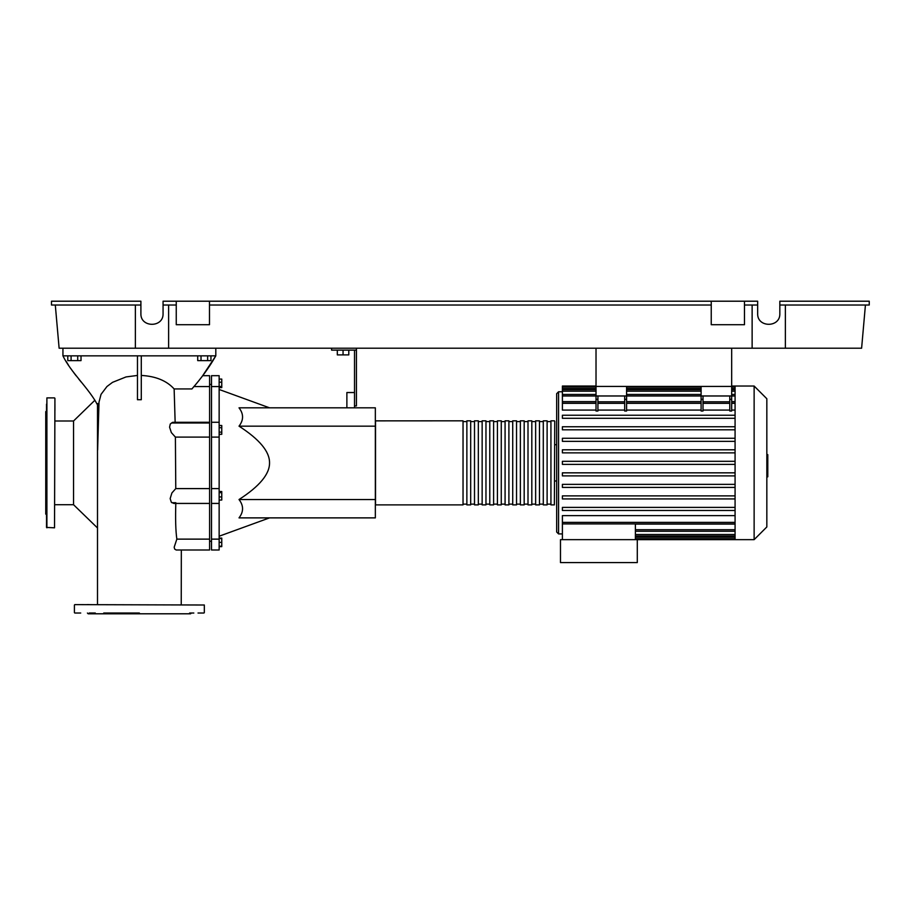 <?xml version="1.0" encoding="UTF-8"?>
<svg xmlns="http://www.w3.org/2000/svg" width="915" height="915" viewBox="0 0 915 915"><rect width="100%" height="100%" fill="white"/><g stroke="black" fill="none" stroke-linecap="round" stroke-linejoin="round"><path stroke-width="1.37" d="M731.68 348.215L731.68 411.007L729.77 411.007L729.77 399.317L731.68 399.317M596.02 348.215L596.02 386.427L731.68 386.427L701.107 386.427L701.107 411.007L703.017 411.007L703.017 395.978M554.753 421.197L554.376 504.886L554.753 421.197M375.527 420.82L375.527 504.886L463.036 504.886L463.036 420.82L375.344 420.866M554.376 420.82L550.933 420.82L550.933 504.886L554.376 504.886M470.687 462.853L470.687 420.82L466.867 420.82L466.867 504.886L470.687 504.886L470.687 462.853M478.328 462.853L478.328 420.82L474.508 420.82L474.508 504.886L478.328 504.886L478.328 462.853M485.968 462.853L485.968 420.82L482.148 420.82L482.148 504.886L485.968 504.886L485.968 462.853M493.608 462.853L493.608 420.82L489.788 420.82L489.788 504.886L493.608 504.886L493.608 462.853M501.26 462.853L501.26 420.82L497.428 420.82L497.428 504.886L501.26 504.886L501.26 462.853M508.9 462.853L508.9 420.82L505.08 420.82L505.08 504.886L508.9 504.886L508.9 462.853M516.54 462.853L516.54 420.82L512.72 420.82L512.72 504.886L516.54 504.886L516.54 462.853M524.181 462.853L524.181 420.82L520.361 420.82L520.361 504.886L524.181 504.886L524.181 462.853M531.821 462.853L531.821 420.82L528.001 420.82L528.001 504.886L531.821 504.886L531.821 462.853M539.473 462.853L539.473 420.82L535.641 420.82L535.641 504.886L539.473 504.886L539.473 462.853M547.113 462.853L547.113 420.82L543.293 420.82L543.293 504.886L547.113 504.886L547.113 462.853M754.132 539.656L754.132 386.038L766.839 398.746L766.839 526.949L754.132 539.656L637.298 539.656L637.298 562.588L560.483 562.588L560.483 539.656L637.298 539.656M754.132 386.038L735.077 386.038L735.077 539.656M562.393 391.769L558.573 391.769L556.663 393.679L556.663 532.015L558.573 533.925L562.393 533.925M556.663 481.004L554.753 481.004M556.663 444.701L554.753 444.701M635.387 524.078L735.077 524.078M735.077 522.374L562.393 522.374L562.393 515.625L735.077 515.625M735.077 452.856L562.393 452.856L735.077 452.856M735.077 410.08L731.68 410.08M729.77 410.08L703.017 410.08M701.107 410.08L626.592 410.08M626.592 399.317L626.592 411.007L624.682 411.007L624.682 399.317L626.592 399.317L626.592 395.978L596.02 395.978L596.02 411.007L597.93 411.007L597.93 395.978M624.682 410.08L597.93 410.08M596.02 410.08L562.393 410.08L562.393 401.799L596.02 401.799M735.077 401.616L731.68 401.616M701.107 401.616L626.592 401.616M596.02 401.616L562.393 401.616L562.393 386.931L596.02 386.931M635.387 523.906L635.387 539.656M562.393 522.374L562.393 539.656M729.77 395.978L729.77 399.317M562.393 395.978L596.02 395.978L596.02 386.427L626.592 386.427L626.592 395.978L735.077 395.978M624.682 395.978L624.682 399.317M735.077 472.838L562.393 472.838L562.393 475.903L735.077 475.903M735.077 507.402L562.393 507.402L562.393 510.467L735.077 510.467M735.077 484.367L562.393 484.367L562.393 487.421L735.077 487.421M735.077 495.884L562.393 495.884L562.393 498.938L735.077 498.938M735.077 464.374L562.393 464.374L562.393 461.32L735.077 461.32M596.02 386.038L562.393 386.038L562.393 386.931M735.077 449.803L562.393 449.803L562.393 452.856M735.077 415.238L562.393 415.238L562.393 418.292L735.077 418.292M735.077 438.274L562.393 438.274L562.393 441.339L735.077 441.339M735.077 426.756L562.393 426.756L562.393 429.81L735.077 429.81M766.839 454.606L767.788 454.606L767.788 471.099L766.839 471.099M767.788 469.121L766.839 469.121M767.788 471.099L767.788 476.818L766.839 476.818M767.788 476.818L766.839 477.161M94.931 400.21L73.543 420.991L73.543 504.714L54.923 504.714M73.543 420.991L54.923 420.991M97.333 527.806L73.543 504.714M98.969 403.629L97.505 403.629L97.505 523.895M211.502 384.426L209.592 384.426M211.502 541.268L209.592 541.268M269.536 517.879L219.143 536.224M239.021 499.533L375.344 499.533L375.344 517.879L239.021 517.879C243.733 511.76 243.733 505.652 239.021 499.533C259.517 486.311 269.685 474.084 269.536 462.853C269.685 451.61 259.517 439.383 239.021 426.161C243.733 420.054 243.733 413.935 239.021 407.827L375.344 407.827L375.344 426.161L239.021 426.161M269.536 407.827L219.143 389.481M62.941 348.215L62.941 355.855C70.501 371.913 88.915 388.509 97.242 404.419M81.183 382.035L78.656 378.924M76.162 375.813L73.989 373M72.685 371.238L70.489 368.139M68.545 365.245L65.949 361.048M137.467 375.436L126.041 376.934L112.522 382.344L106.963 386.507L101.027 394.376L99.003 402.143L97.63 450.031M62.941 355.855L137.467 355.855L137.467 399.729L141.287 399.729L141.287 355.855L215.803 355.855C209.581 366.858 201.597 377.906 191.853 389.012M137.467 355.855L141.287 355.855M191.91 388.944L174.136 388.944C166.69 380.72 155.744 376.225 141.287 375.436M209.592 539.129L176.847 539.129L174.182 547.193L174.662 549.069L176.195 550.006L209.592 550.006L209.592 375.688L202.684 375.688L215.803 355.855L215.803 348.215M209.592 422.993L171.471 422.993M175.165 422.993L174.136 388.944M209.592 386.576L193.82 386.576M343.056 350.125L343.056 354.894L348.787 354.894L348.787 350.125M337.315 350.125L337.315 354.894L343.056 354.894M331.585 348.215L331.585 350.125L354.517 350.125L354.517 392.535L346.876 392.535L346.876 407.827M354.517 392.535L354.517 407.827M375.344 499.533L375.344 426.161M219.143 546.632L221.762 546.632L221.762 538.1L219.143 538.1M219.143 546.186L221.762 546.186M219.143 542.366L221.762 542.366M219.143 538.546L221.762 538.546M219.143 500.048L221.762 500.048L221.762 491.527L219.143 491.527M219.143 496.925L221.762 496.925M219.143 492.67L221.762 492.67M219.143 432.12L221.762 432.12L221.762 425.498L219.143 425.498M219.143 427.705L221.762 427.705M219.143 434.328L221.762 434.328L221.762 432.12M219.143 382.196L221.762 382.196L221.762 379.073L219.143 379.073M219.143 387.594L221.762 387.594L221.762 382.196M219.143 386.45L221.762 386.45M211.502 539.129L211.502 550.006L219.143 550.006L219.143 375.688L211.502 375.688L211.502 539.129L219.143 539.129M211.502 488.599L219.143 488.599M211.502 437.096L219.143 437.096M211.502 386.576L219.143 386.576M209.592 503.433L173.781 503.433L171.299 502.198L170.167 498.584L171.906 492.945L175.772 488.599L209.592 488.599M209.592 437.096L175.394 437.096L171.345 432.589L169.584 427.179L170.281 424L172.661 422.307L209.592 422.272M176.847 539.129C175.657 530.849 175.325 518.702 175.829 502.712L171.814 502.712M175.772 488.599L175.394 437.096M354.517 405.917L356.427 405.917L356.427 348.215M354.517 350.125L356.427 350.125M67.79 355.855L67.79 360.624L81.023 360.624L81.023 355.855M77.718 355.855L77.718 360.624M71.096 355.855L71.096 360.624M197.72 355.855L197.72 360.624L210.953 360.624L210.953 355.855M207.648 355.855L207.648 360.624M201.025 355.855L201.025 360.624M54.923 398.265L54.534 527.818L54.923 398.265M46.894 527.818L46.894 397.888L46.516 527.429L54.534 527.818M46.516 410.881L45.75 411.647L45.75 514.058L46.516 514.825M46.516 404.201L46.516 410.503M54.923 410.503L54.923 404.201M46.516 513.086L46.516 517.295M46.516 452.468L46.516 444.061M74.79 604.621L204.331 605.009L74.79 604.621M203.953 613.027L198.017 613.027M80.726 613.027L74.79 613.027M89.132 613.027L95.309 613.027M103.715 613.027L139.377 613.027M87.405 613.027L88.172 613.793L190.583 613.793L191.338 613.027M89.132 604.621L87.028 604.621M189.611 613.027L193.82 613.027M128.992 613.027L120.586 613.027M744.478 305.027L752.13 305.027L752.13 348.215L785.367 348.215L785.367 305.027L869.25 305.027L869.25 301.207L779.832 301.207L779.832 313.628C780.369 327.856 757.128 327.856 757.666 313.628L757.666 301.207L711.241 301.207L711.241 324.711L744.478 324.711L744.478 301.207M752.13 305.027L757.666 305.027M779.832 305.027L785.367 305.027M163.064 313.628C163.602 327.856 140.361 327.856 140.899 313.628C140.361 327.856 163.602 327.856 163.064 313.628L163.064 301.207L711.241 301.207M55.3 305.027L59.12 348.215L752.13 348.215M140.899 305.027L140.899 301.207L51.48 301.207L51.48 305.027L140.899 305.027L140.899 313.628M163.064 305.027L176.252 305.027M135.363 348.215L135.363 305.027M168.612 305.027L168.612 348.215M785.367 348.215L861.61 348.215L865.43 305.027M779.832 313.628C780.369 327.856 757.128 327.856 757.666 313.628M209.489 305.027L711.241 305.027M176.252 301.207L176.252 324.711L209.489 324.711L209.489 301.207M558.573 391.769L558.573 533.925M735.077 529.728L635.387 529.728M735.077 534.52L635.387 534.52M735.077 537.242L635.387 537.242M701.107 399.317L703.017 399.317M729.77 403.321L703.017 403.321M701.107 403.321L626.592 403.321M735.077 403.321L731.68 403.321M624.682 403.321L597.93 403.321M596.02 399.317L597.93 399.317M596.02 403.321L562.393 403.321M735.077 388.452L731.68 388.452M701.107 388.452L626.592 388.452M596.02 388.452L562.393 388.452M735.077 391.185L731.68 391.185M701.107 391.185L626.592 391.185M596.02 391.185L562.393 391.185M767.788 462.864L766.839 462.864M767.788 456.585L766.839 456.585M550.933 421.575L547.113 421.575M543.293 421.575L539.473 421.575M535.641 421.575L531.821 421.575M528.001 421.575L524.181 421.575M520.361 421.575L516.54 421.575M512.72 421.575L508.9 421.575M505.08 421.575L501.26 421.575M497.428 421.575L493.608 421.575M489.788 421.575L485.968 421.575M482.148 421.575L478.328 421.575M474.508 421.575L470.687 421.575M466.867 421.575L463.036 421.575M466.867 504.119L463.036 504.119M474.508 504.119L470.687 504.119M482.148 504.119L478.328 504.119M489.788 504.119L485.968 504.119M497.428 504.119L493.608 504.119M505.08 504.119L501.26 504.119M512.72 504.119L508.9 504.119M520.361 504.119L516.54 504.119M528.001 504.119L524.181 504.119M535.641 504.119L531.821 504.119M543.293 504.119L539.473 504.119M550.933 504.119L547.113 504.119M735.077 531.26L635.387 531.26M735.077 536.041L635.387 536.041M735.077 538.775L635.387 538.775M703.017 401.799L729.77 401.799M701.107 401.799L626.592 401.799M731.68 401.799L735.077 401.799M624.682 401.799L597.93 401.799M626.592 386.931L701.107 386.931M731.68 386.931L735.077 386.931M562.393 389.653L596.02 389.653M626.592 389.653L701.107 389.653M731.68 389.653L735.077 389.653M562.393 394.445L596.02 394.445M626.592 394.445L701.107 394.445M731.68 394.445L735.077 394.445M735.077 386.038L731.68 386.038M735.077 523.906L562.393 523.906M211.502 503.433L219.143 503.433M211.502 422.272L219.143 422.272M181.239 604.621L181.33 550.006M97.505 604.621L97.505 462.853M46.894 397.888L54.534 397.888M74.412 612.65L74.412 605.009M204.331 612.65L204.331 605.009"/></g></svg>

